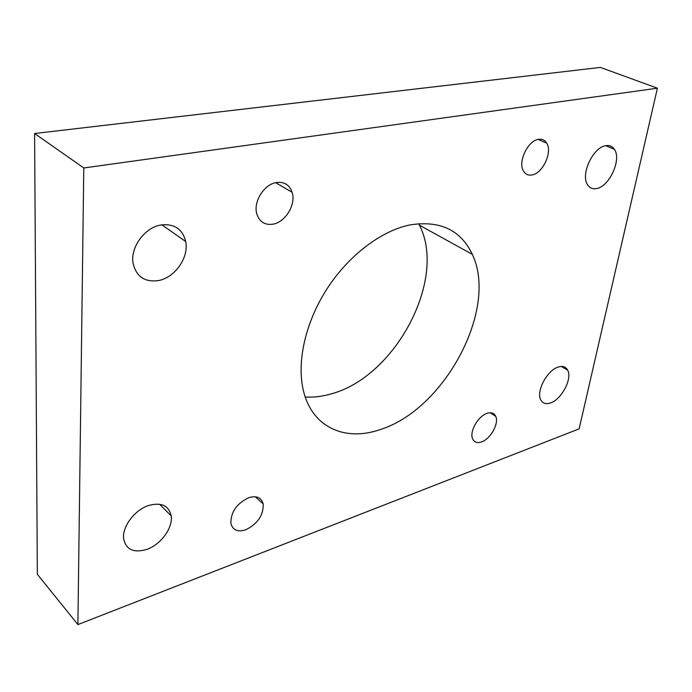 <?xml version="1.0" encoding="UTF-8"?>
<svg xmlns="http://www.w3.org/2000/svg" width="692" height="692" viewBox="0 0 692 692"><rect width="100%" height="100%" fill="white"/><g stroke="black" fill="none" stroke-linecap="round" stroke-linejoin="round"><path stroke-width="1.04" d="M418.66 223.663L419.421 225.177C447.231 278.781 395.833 375.998 332.298 393.558C323.017 396.395 313.995 397.545 305.241 396.992M380.41 429.49C444.541 409.577 498.543 308.831 472.307 254.353C460.768 229.917 439.904 220.125 409.733 224.978C380.669 230.99 347.842 256.04 326.278 289.983C304.748 323.951 296.384 363.758 303.71 391.862C312.836 428.054 345.913 441.712 380.41 429.49M550.538 402.926C561.541 399.466 572.492 378.714 567.725 370.22C565.883 366.734 562.717 365.679 558.245 367.054C547.303 370.159 536.049 391.092 540.66 399.639C542.563 403.401 545.85 404.491 550.538 402.926M596.608 188.544C609.384 186.65 621.814 159.411 614.375 149.299C612.359 146.306 609.514 145.104 605.82 145.683C593.122 147.076 580.346 174.47 587.517 184.669C589.619 188.008 592.655 189.297 596.608 188.544M146.799 549.405C160.873 544.604 173.121 527.711 171.166 515.869C168.857 505.575 161.383 502.107 148.728 505.463C134.828 509.805 122.06 526.621 123.634 538.601C125.944 549.656 133.668 553.254 146.799 549.405M158.641 280.545C175.059 277.527 189.072 257.32 185.715 241.551C182.593 229.095 174.384 223.559 161.098 224.943C145.035 227.296 130.407 246.975 132.994 262.813C136.03 276.575 144.585 282.492 158.641 280.545M272.916 224.191C285.398 222.27 296.211 204.382 292.145 192.315C289.559 184.92 284.386 181.65 276.61 182.489C264.309 184.011 253.134 201.649 256.784 213.793C259.379 221.838 264.759 225.298 272.916 224.191M531.914 174.964C542.658 173.545 552.674 152.197 546.749 143.166C544.898 140.121 542.191 138.85 538.627 139.343C527.961 140.424 517.694 161.816 523.403 170.915C525.314 174.237 528.16 175.586 531.914 174.964M245.807 529.787C257.796 523.688 263.6 515.064 263.194 503.906C261.368 497.479 256.516 495.411 248.653 497.704C236.664 503.577 230.739 512.141 230.877 523.412C232.72 530.202 237.702 532.321 245.807 529.787M481.623 441.894C490.524 438.953 499.131 423.53 495.775 416.454C494.209 413.046 491.277 412.017 486.995 413.375C478.137 416.091 469.332 431.6 472.567 438.728C474.176 442.335 477.186 443.39 481.623 441.894M83.793 167.966L657.4 88.195L579.126 428.867L77.902 624.591L83.793 167.966L34.6 133.504L600.388 67.409L657.4 88.195M34.6 133.504L37.342 574.299L77.902 624.591M472.307 254.353L419.421 225.177M567.725 370.22L561.411 366.44M614.375 149.299L605.768 145.692M171.166 515.869L159.567 504.226M185.715 241.551L161.902 224.813M292.145 192.315L275.701 182.671M546.749 143.166L538.186 139.429M263.194 503.906L255.296 496.761M495.775 416.454L490.256 412.761"/></g></svg>
